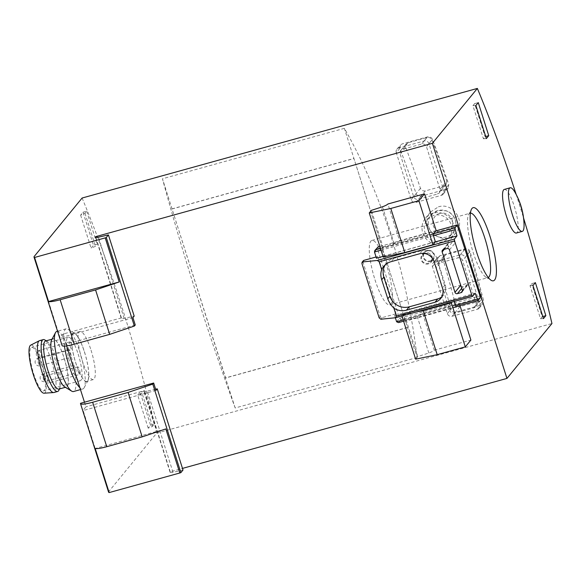<?xml version="1.0" encoding="UTF-8"?>
<svg xmlns="http://www.w3.org/2000/svg" width="581" height="581" viewBox="0 0 581 581"><rect width="100%" height="100%" fill="white"/><g stroke="black" fill="none" stroke-linecap="round" stroke-linejoin="round"><path stroke-width="0.44" stroke-dasharray="2.9 2.18" d="M459.956 305.584L459.244 303.326L422.641 313.471L434.297 350.205A8.584 1.329 162.4 0 1 428.822 353.001L417.775 356.56L406.119 319.826L404.87 321.358L402.539 314.009L401.653 315.091L415.807 312.135M417.775 356.56L415.633 359.174M401.936 315.984L401.653 315.091M383.235 257.049L384.121 255.967L381.797 248.617L383.046 247.085L371.397 210.351M459.244 303.326L456.63 306.507M422.641 313.471A8.584 1.329 162.4 0 1 417.165 316.267L406.119 319.826M456.107 307.146L404.87 321.358M436.164 230.584L399.568 240.73L387.912 203.996M433.034 234.412L381.797 248.617M383.046 247.085L394.092 243.533A8.584 1.329 -17.6 0 0 399.568 240.73M394.092 243.533L382.443 206.792M428.822 353.001L417.165 316.267M454.298 301.459L453.776 299.803L451.858 302.135M453.776 299.803L402.539 314.009M435.365 241.754L384.121 255.967M504.315 189.421A22.623 5.164 -105.5 0 1 514.308 206.4A22.623 5.164 -105.5 0 1 516.4 233.025M516.197 194.519A374.491 85.472 -105.5 0 1 523.568 218.006M91.035 350.183A24.968 5.701 -105.5 0 1 93.338 379.56A24.968 5.701 -105.5 0 1 81.18 357.024A24.968 5.701 -105.5 0 1 79.996 331.446A24.968 5.701 -105.5 0 1 91.035 350.183M150.595 425.285L154.255 424.268L152.578 426.316L148.206 428.197L150.595 425.285L140.108 392.219L143.768 391.209L142.084 393.257L137.719 395.131L140.108 392.219M148.206 428.197L137.719 395.131M135.257 324.975L62.131 345.252L59.799 337.91A15.607 2.411 -17.6 0 1 60.003 337.597L62.864 334.104L66.604 345.898M82.103 198.027A374.491 85.472 -105.5 0 1 156.688 433.135L108.829 491.519A15.607 2.411 -17.6 0 0 108.596 492.18M84.47 402.212L85.937 406.838L83.076 410.331A15.607 2.411 162.4 0 0 82.872 410.644L80.541 403.294M83.003 212.21L86.663 211.201L84.986 213.249L80.621 215.123L83.003 212.21L93.49 245.276L97.15 244.26L95.473 246.308L91.108 248.189L93.49 245.276M80.621 215.123L91.108 248.189M481.649 296.47L480.843 300.086L478.998 301.35L459.963 306.63C457.69 306.957 456.136 306.005 455.301 303.776A374.491 85.472 74.5 0 0 443.078 259.584L443.811 256.054L445.634 254.812L464.669 249.54C466.935 249.191 468.518 250.106 469.426 252.277A374.491 85.472 -105.5 0 1 481.649 296.47L476.122 303.209A3.9 3.747 39.3 0 1 473.631 307.901L454.596 313.181A3.9 3.747 39.3 0 1 449.774 310.515L436.251 267.906A3.9 3.747 39.3 0 1 438.749 263.215L457.777 257.942A3.9 3.747 39.3 0 1 462.607 260.6L476.122 303.209M446.818 181.003L446.201 184.402L444.392 185.615L425.357 190.895C423.084 191.243 421.457 190.386 420.47 188.317A374.491 85.472 74.5 0 0 405.654 147.284L406.199 143.979L407.993 142.788L427.02 137.508C429.315 137.145 430.979 137.973 432.003 139.97A374.491 85.472 -105.5 0 1 446.818 181.003L439.999 189.326A3.9 3.747 39.3 0 1 437.5 194.018L418.473 199.298A3.9 3.747 39.3 0 1 413.643 196.639L400.127 154.023A3.9 3.747 39.3 0 1 402.626 149.332L421.653 144.059A3.9 3.747 39.3 0 1 426.476 146.717L439.999 189.326M396.278 152.687A3.9 3.747 39.3 0 1 398.777 148.002L424.101 140.98A3.9 3.747 39.3 0 1 428.931 143.638L443.848 190.662A3.9 3.747 39.3 0 1 441.349 195.347L416.025 202.37A3.9 3.747 39.3 0 1 411.195 199.711L396.278 152.687L399.808 148.395A374.491 85.472 -105.5 0 1 416.156 193.669C417.136 195.746 418.763 196.61 421.036 196.255L446.368 189.232L448.169 188.012L448.801 184.62A374.491 85.472 74.5 0 0 432.453 139.338C431.422 137.341 429.758 136.52 427.463 136.884L402.139 143.906L400.345 145.09L399.808 148.395M470.007 251.479C469.099 249.307 467.509 248.399 465.243 248.741L439.919 255.763L438.089 257.005L437.362 260.528A374.491 85.472 -105.5 0 1 450.849 309.295C451.684 311.532 453.238 312.484 455.511 312.157L480.836 305.134L482.688 303.87L483.494 300.246A374.491 85.472 74.5 0 0 470.007 251.479L465.054 257.521L479.971 304.546A3.9 3.747 39.3 0 1 477.473 309.23L452.149 316.253A3.9 3.747 39.3 0 1 447.326 313.595L432.409 266.57A3.9 3.747 39.3 0 1 434.9 261.886L460.225 254.863A3.9 3.747 39.3 0 1 465.054 257.521M417.071 357.54L235.174 407.978C207.323 331.148 181.337 249.213 162.469 178.774L344.366 128.336C381.63 193.676 407.622 275.612 417.071 357.54L344.366 128.336M156.688 433.135L551.95 323.53M438.415 206.858C452.766 201.977 466.231 221.543 455.998 232.647C443.826 249.082 417.143 226.801 430.674 211.883L438.415 206.858M95.88 237.338L121.422 317.865A8.584 1.329 -17.6 0 0 121.24 318.286A8.584 1.329 -17.6 0 0 124.181 318.373L134.182 316.1M124.181 318.373L98.429 237.186M183.008 470.022L173.007 472.302A8.584 1.329 -17.6 0 1 170.066 472.208A8.584 1.329 -17.6 0 1 170.248 471.787L182.492 468.395M407.39 327.59L225.493 378.028L172.02 208.884L353.916 158.439L407.521 327.43L225.624 377.868L162.469 178.774M235.174 407.978L225.493 378.028M171.889 209.037L353.785 158.598M524.055 225A22.623 5.164 74.5 0 0 515.006 192.355M155.628 389.205L147.254 391.115A8.584 1.329 162.4 0 1 144.313 391.02A8.584 1.329 162.4 0 1 144.495 390.599L85.937 406.838M173.007 472.302L147.254 391.115M170.248 471.787L144.495 390.599M424.922 252.888A5.854 5.621 -140.7 0 0 423.106 262.75A5.854 5.621 -140.7 0 0 431.407 255.328A5.854 5.621 -140.7 0 0 424.922 252.888M121.422 317.865L62.864 334.104M434.297 350.205L470.893 340.059M132.926 317.633L59.799 337.91M155.999 390.367L82.872 410.644M433.23 213.191A16.384 15.752 -140.7 0 0 425.452 218.231A16.384 15.752 -140.7 0 0 428.139 240.795A16.384 15.752 -140.7 0 0 450.798 239.002A16.384 15.752 -140.7 0 0 451.386 220.017A16.384 15.752 -140.7 0 0 433.23 213.191M442.323 241.841A14.046 13.501 39.3 0 1 426.759 235.988A14.046 13.501 39.3 0 1 427.267 219.712A14.046 13.501 39.3 0 1 433.927 215.391A14.046 13.501 39.3 0 1 449.491 221.245A14.046 13.501 39.3 0 1 448.99 237.52A14.046 13.501 39.3 0 1 442.323 241.841M154.255 424.268L143.768 391.209M152.578 426.316L142.084 393.257M86.663 211.201L97.15 244.26M84.986 213.249L95.473 246.308M543.475 318.591L540.519 318.744L530.032 285.678L531.709 283.63L535.37 282.613M540.519 318.744L542.196 316.696L531.709 283.63M542.196 316.696L542.814 316.522M532.98 285.525L530.032 285.678M475.883 105.517L472.927 105.669L483.414 138.736L485.716 136.513M472.927 105.669L474.604 103.621L485.099 136.688M474.604 103.621L478.265 102.605M486.37 138.583L483.414 138.736M84.448 352.006A24.968 5.701 -105.5 0 1 86.751 381.39A24.968 5.701 -105.5 0 1 74.593 358.855A24.968 5.701 -105.5 0 1 73.409 333.269A24.968 5.701 -105.5 0 1 84.448 352.006M84.492 351.955A25.223 5.759 -105.5 0 1 87.934 380.599A25.223 5.759 -105.5 0 1 74.535 358.869A25.223 5.759 -105.5 0 1 74.833 333.341A25.223 5.759 -105.5 0 1 84.492 351.955M64.44 346.116A31.207 7.125 -105.5 0 1 66.132 328.817A31.207 7.125 -105.5 0 1 67.97 329.202A31.207 7.125 -105.5 0 1 79.924 352.231A31.207 7.125 -105.5 0 1 84.187 387.672A31.207 7.125 -105.5 0 1 82.807 388.958A31.207 7.125 -105.5 0 1 79.873 387.716M56.865 331.381A31.207 7.125 -105.5 0 1 70.657 354.802A31.207 7.125 -105.5 0 1 73.54 391.529M51.731 339.747A25.223 5.759 -105.5 0 1 63.997 357.635A25.223 5.759 -105.5 0 1 64.84 387.004M63.946 357.693A24.968 5.701 -105.5 0 1 66.256 387.069A24.968 5.701 -105.5 0 1 54.098 364.534A24.968 5.701 -105.5 0 1 52.915 338.955A24.968 5.701 -105.5 0 1 63.946 357.693M45.594 340.982A24.968 5.701 -105.5 0 1 47.068 341.301A24.968 5.701 -105.5 0 1 56.633 359.719A24.968 5.701 -105.5 0 1 60.039 388.072A24.968 5.701 -105.5 0 1 58.935 389.103M44.831 339.95A26.915 6.144 -105.5 0 1 55.144 359.813A26.915 6.144 -105.5 0 1 58.819 390.381M39.588 340.626A26.915 6.144 -105.5 0 1 51.484 360.83A26.915 6.144 -105.5 0 1 53.968 392.502M30.706 345.143A24.968 5.701 -105.5 0 1 41.992 363.779A24.968 5.701 -105.5 0 1 44.033 393.206M41.585 364.28A22.623 5.164 -105.5 0 1 43.677 390.904A22.623 5.164 -105.5 0 1 32.652 370.482A22.623 5.164 -105.5 0 1 31.585 347.3A22.623 5.164 -105.5 0 1 41.585 364.28M78.181 354.127A22.623 5.164 -105.5 0 1 80.272 380.758A22.623 5.164 -105.5 0 1 69.248 360.336A22.623 5.164 -105.5 0 1 68.18 337.147A22.623 5.164 -105.5 0 1 78.181 354.127M70.265 346.465A3.9 0.893 74.5 0 0 71.986 349.392A3.9 0.893 74.5 0 0 71.804 345.39A3.9 0.893 74.5 0 0 69.902 341.875A3.9 0.893 74.5 0 0 69.778 341.955A3.9 0.893 74.5 0 0 70.265 346.465M78.188 371.441A3.9 0.893 74.5 0 0 79.909 374.375A3.9 0.893 74.5 0 0 79.728 370.373A3.9 0.893 74.5 0 0 77.825 366.851A3.9 0.893 74.5 0 0 77.701 366.938A3.9 0.893 74.5 0 0 78.188 371.441M69.059 354.301A3.9 0.893 74.5 0 0 70.788 357.228A3.9 0.893 74.5 0 0 70.599 353.226A3.9 0.893 74.5 0 0 68.703 349.704A3.9 0.893 74.5 0 0 68.58 349.791A3.9 0.893 74.5 0 0 69.059 354.301M74.07 370.097A3.9 0.893 74.5 0 0 75.799 373.024A3.9 0.893 74.5 0 0 75.61 369.022A3.9 0.893 74.5 0 0 73.714 365.507A3.9 0.893 74.5 0 0 73.591 365.587A3.9 0.893 74.5 0 0 74.07 370.097M165.81 428.916L95.182 448.496M374.985 279.773A33.415 7.626 74.5 0 0 389.749 304.851A33.415 7.626 74.5 0 0 388.173 270.615A33.415 7.626 74.5 0 0 371.891 240.447A33.415 7.626 74.5 0 0 374.985 279.773M470.407 213.154A33.415 7.626 74.5 0 0 470.116 213.212A33.415 7.626 74.5 0 0 468.642 214.585A33.415 7.626 74.5 0 0 473.203 252.539A33.415 7.626 74.5 0 0 485.999 277.195A33.415 7.626 74.5 0 0 487.975 277.616A33.415 7.626 74.5 0 0 488.251 277.507M426.97 250.389A5.854 5.621 -140.7 0 0 425.154 260.252A5.854 5.621 -140.7 0 0 433.455 252.829A5.854 5.621 -140.7 0 0 426.97 250.389M425.103 253.439A5.265 5.062 39.3 0 1 430.746 261.733A5.265 5.062 39.3 0 1 423.462 262.314A5.265 5.062 39.3 0 1 425.103 253.439M480.197 297.77L401.144 319.688L399.488 318.294L377.345 248.494L377.483 247.245M460.806 285.598A1.954 1.874 -140.7 0 0 463.115 286.658L466.775 285.649A1.954 1.874 -140.7 0 0 468.017 283.303L455.199 242.894A1.954 1.874 -140.7 0 0 452.788 241.565L449.128 242.575A1.954 1.874 -140.7 0 0 447.878 244.921L449.367 249.612M395.349 317.771L394.644 315.541L396.089 313.776L382.182 317.633A1.561 1.503 39.3 0 1 380.25 316.572L363.002 262.205A1.561 1.503 39.3 0 1 363.256 260.804M396.089 313.776L377.904 256.468L376.459 258.233M377.904 256.468L376.067 256.984M383.039 256.41L435.213 241.943M394.644 315.541L475.156 293.216M441.778 296.84A11.7 11.25 -140.7 0 0 443.31 295.315A11.7 11.25 -140.7 0 0 445.242 284.85L436.847 258.4A11.7 11.25 -140.7 0 0 422.372 250.426L393.824 258.342A15.607 14.997 -140.7 0 0 386.423 263.142A15.607 14.997 -140.7 0 0 385.181 264.907M427.144 250.941A5.265 5.062 39.3 0 1 432.794 259.242A5.265 5.062 39.3 0 1 425.51 259.816A5.265 5.062 39.3 0 1 427.144 250.941M60.003 337.597L34.243 256.41M108.829 491.519L83.076 410.331M469.426 252.277L462.607 260.6M443.078 259.584L436.251 267.906M455.301 303.776L449.774 310.515M432.003 139.97L426.476 146.717M405.654 147.284L400.127 154.023M420.47 188.317L413.643 196.639M439.73 213.409A10.146 9.746 -140.7 0 0 436.033 230.025A10.146 9.746 -140.7 0 0 452.519 225.45A10.146 9.746 -140.7 0 0 439.73 213.409M437.885 210.569A14.046 13.501 -140.7 0 0 431.218 214.89A14.046 13.501 -140.7 0 0 433.52 234.23A14.046 13.501 -140.7 0 0 452.94 232.698A14.046 13.501 -140.7 0 0 453.449 216.422A14.046 13.501 -140.7 0 0 437.885 210.569M460.225 254.863L465.243 248.741M434.9 261.886L439.919 255.763M479.971 304.546L483.494 300.246M477.473 309.23L480.836 305.134M452.149 316.253L455.511 312.157M447.326 313.595L450.849 309.295M432.409 266.57L437.362 260.528M398.777 148.002L402.139 143.906M424.101 140.98L427.463 136.884M428.931 143.638L432.453 139.338M443.848 190.662L448.801 184.62M441.349 195.347L446.368 189.232M416.025 202.37L421.036 196.255M411.195 199.711L416.156 193.669M464.669 249.54L457.777 257.942M445.634 254.812L438.749 263.215M478.998 301.35L473.631 307.901M459.963 306.63L454.596 313.181M407.993 142.788L402.626 149.332M427.02 137.508L421.653 144.059M444.392 185.615L437.5 194.018M425.357 190.895L418.473 199.298M42.849 374.113A3.9 0.893 -105.5 0 1 42.972 374.026A3.9 0.893 -105.5 0 1 44.868 377.548A3.9 0.893 -105.5 0 1 45.057 381.55A3.9 0.893 -105.5 0 1 43.241 378.325A3.9 0.893 -105.5 0 1 42.849 374.113M37.838 358.317A3.9 0.893 -105.5 0 1 37.961 358.23A3.9 0.893 -105.5 0 1 39.857 361.752A3.9 0.893 -105.5 0 1 40.045 365.747A3.9 0.893 -105.5 0 1 38.23 362.529A3.9 0.893 -105.5 0 1 37.838 358.317M46.959 375.464A3.9 0.893 -105.5 0 1 47.083 375.377A3.9 0.893 -105.5 0 1 48.986 378.899A3.9 0.893 -105.5 0 1 49.167 382.894A3.9 0.893 -105.5 0 1 47.359 379.676A3.9 0.893 -105.5 0 1 46.959 375.464M39.036 350.481A3.9 0.893 -105.5 0 1 39.159 350.394A3.9 0.893 -105.5 0 1 41.062 353.916A3.9 0.893 -105.5 0 1 41.244 357.918A3.9 0.893 -105.5 0 1 39.428 354.693A3.9 0.893 -105.5 0 1 39.036 350.481M374.484 251.987L377.345 248.494L457.857 226.169M396.62 321.787L399.488 318.294L480 295.969M395.443 317.763L395.879 317.64M380.25 316.572L379.168 317.894M363.002 262.205L361.919 263.52M382.182 317.633L380.867 319.238M379.88 246.453L435.895 230.918M380.511 248.457L433.579 233.744M381.056 250.164L433.419 235.646M403.199 319.964L455.562 305.439M403.584 321.199L455.954 306.674M401.144 319.688L398.827 322.52M447.065 248.545L452.788 241.565M449.476 249.881L455.199 242.894M443.405 249.561L449.128 242.575M444.276 249.322L447.878 244.921M461.692 288.394L463.115 286.658M462.382 291.008L466.775 285.649M462.294 290.289L468.017 283.303M436.847 258.4L434.123 261.726M422.372 250.426L419.649 253.752M393.824 258.342L391.1 261.668M445.242 284.85L442.511 288.176M121.24 318.286L95.487 237.099M170.066 472.208L144.313 391.02M430.659 211.876L425.452 218.231M456.005 232.654L450.798 239.002M427.267 219.712L431.218 214.89L438.009 210.482L446.571 210.852C451.147 212.675 454.124 215.936 455.504 220.627C456.579 225.101 455.722 229.125 452.94 232.698L448.99 237.52M479.325 308.032L482.717 303.899M433.048 263.084L438.052 256.984M396.925 149.201L400.316 145.068M443.201 194.148L448.205 188.041M480.879 300.116L475.483 306.703M443.775 256.025L436.897 264.413M406.17 143.95L400.774 150.537M446.23 184.431L439.352 192.819M79.996 331.446L73.409 333.269M93.338 379.56L86.751 381.39M74.833 333.341L67.97 329.202M87.934 380.599L84.187 387.672M66.132 328.817L57.526 331.199M82.807 388.958L80.468 389.604M52.915 338.955L52.021 339.202M66.256 387.069L65.362 387.316M47.068 341.301L46.248 340.8M60.039 388.072L59.589 388.921M68.18 337.147L31.585 347.3M80.272 380.758L43.677 390.904M73.714 365.507L42.972 374.026A3.9 3.9 0 0 0 40.743 379.916A3.9 3.9 0 0 0 45.057 381.55L75.799 373.024M68.703 349.704L37.961 358.23A3.9 3.9 0 0 0 35.731 364.12A3.9 3.9 0 0 0 40.045 365.747L70.788 357.228M77.825 366.851L47.083 375.377A3.9 3.9 0 0 0 44.86 381.267A3.9 3.9 0 0 0 49.167 382.894L79.909 374.375M69.902 341.875L39.159 350.394A3.9 3.9 0 0 0 36.937 356.284A3.9 3.9 0 0 0 41.244 357.918L71.986 349.392M389.749 304.851L487.975 277.616M371.891 240.447L470.116 213.212M485.999 277.195L491.199 280.325M468.642 214.585L471.481 209.225M424.195 252.19L422.147 254.689M433.244 259.613L431.196 262.104M379.872 246.431L435.917 230.889M403.592 321.213L455.962 306.695M442.475 250.164L448.205 243.178M461.975 292.032L467.698 285.046M386.423 263.142L383.692 266.468M443.31 295.315L440.587 298.641M430.746 261.733L432.794 259.242M422.598 255.059L424.646 252.561"/><path stroke-width="0.87" d="M459.956 305.584L470.893 340.059L465.301 346.879L437.195 354.671L415.633 359.174L401.936 315.984M424.515 193.851L418.923 200.67L432.91 244.754L435.365 241.754L433.034 234.412L436.164 230.584L424.515 193.851L387.912 203.996A8.584 1.329 -17.6 0 1 382.443 206.792L371.397 210.351L369.255 212.966L383.235 257.049L404.797 252.546L390.81 208.463L369.255 212.966M456.63 306.507L456.107 307.146L454.298 301.459M465.301 346.879L451.321 302.795L423.208 310.588L437.195 354.671M415.807 312.135L423.208 310.588M418.923 200.67L390.81 208.463M432.91 244.754L404.797 252.546M451.858 302.135L451.321 302.795M476.667 252.321A37.947 8.664 74.5 0 0 491.199 280.325A37.947 8.664 74.5 0 0 491.642 241.921A37.947 8.664 74.5 0 0 471.481 209.225A37.947 8.664 74.5 0 0 476.667 252.321M522.275 231.398L516.4 233.025A22.623 5.164 -105.5 0 1 506.407 216.045A22.623 5.164 -105.5 0 1 504.315 189.421L510.183 187.786A22.623 5.164 74.5 0 0 509.472 188.288A22.623 5.164 74.5 0 0 512.275 214.418A22.623 5.164 74.5 0 0 522.275 231.398A22.623 5.164 74.5 0 0 524.055 225A67.875 67.875 0 0 0 515.006 192.355A22.623 5.164 74.5 0 0 510.183 187.786M523.568 218.006A374.491 85.472 -105.5 0 1 551.95 323.53L506.952 378.42L432.373 143.311L477.364 88.421A374.491 85.472 -105.5 0 1 516.197 194.519M545.857 315.679L535.37 282.613L532.98 285.525L543.475 318.591L545.857 315.679L542.814 316.522M478.265 102.605L475.883 105.517L486.37 138.583L488.752 135.671L478.265 102.605M60.141 299.76L95.574 289.934L109.671 334.38L74.245 344.206L60.141 299.76A15.607 2.411 162.4 0 1 48.572 301.554L34.584 257.47A15.607 2.411 162.4 0 1 34.01 257.063A15.607 2.411 162.4 0 1 34.243 256.41L82.103 198.027L477.364 88.421M66.604 345.898L84.47 402.212M92.655 402.248L128.089 392.429L142.185 436.876L106.759 446.702L92.655 402.248A15.607 2.411 162.4 0 1 80.512 403.642A15.607 2.411 162.4 0 1 80.541 403.294L153.667 383.017L155.999 390.367L157.255 388.834L155.628 389.205M80.512 403.642L108.596 492.18A15.607 2.411 -17.6 0 0 109.17 492.579L95.182 448.496A15.607 2.411 -17.6 0 0 106.759 446.702M142.185 436.876L165.81 428.916L179.79 472.999L180.865 472.636L152.781 384.099L153.667 383.017M180.865 472.636L183.008 470.022L157.255 388.834M95.88 237.338L95.669 236.678A8.584 1.329 162.4 0 0 95.487 237.099A8.584 1.329 162.4 0 0 98.429 237.186L108.422 234.913L106.287 237.52L105.212 237.883L34.584 257.47M106.287 237.52L134.371 326.057L135.257 324.975L132.926 317.633L134.182 316.1L108.422 234.913M128.089 392.429L152.781 384.099M432.373 143.311L95.669 236.678M182.492 468.395L506.952 378.42M179.79 472.999L109.17 492.579M34.01 257.063L62.094 345.601A15.607 2.411 -17.6 0 0 74.245 344.206M95.574 289.934L119.192 281.967L105.212 237.883M134.371 326.057L109.671 334.38M485.716 136.513L488.752 135.671M79.873 387.716A31.207 7.125 -105.5 0 1 64.44 346.116M80.468 389.604L73.54 391.529A31.207 7.125 -105.5 0 1 71.695 391.136A31.207 7.125 -105.5 0 1 58.34 363.357A31.207 7.125 -105.5 0 1 55.486 332.666A31.207 7.125 -105.5 0 1 56.865 331.381L57.526 331.199M71.695 391.136L64.84 387.004A25.223 5.759 -105.5 0 1 54.04 364.548A25.223 5.759 -105.5 0 1 51.731 339.747L55.486 332.666M65.362 387.316L58.935 389.103A24.968 5.701 -105.5 0 1 46.778 366.567A24.968 5.701 -105.5 0 1 45.594 340.982L52.021 339.202M59.589 388.921L58.819 390.381A26.915 6.144 -105.5 0 1 57.628 391.485A26.915 6.144 -105.5 0 1 44.519 367.192A26.915 6.144 -105.5 0 1 43.248 339.609A26.915 6.144 -105.5 0 1 44.831 339.95L46.248 340.8M57.628 391.485L53.968 392.502A26.915 6.144 -105.5 0 1 53.684 392.553A26.915 6.144 -105.5 0 1 40.859 368.209A26.915 6.144 -105.5 0 1 39.319 340.735A26.915 6.144 -105.5 0 1 39.588 340.626L43.248 339.609M53.684 392.553L44.033 393.206A24.968 5.701 -105.5 0 1 32.137 370.627A24.968 5.701 -105.5 0 1 30.706 345.143L39.319 340.735M48.572 301.554L119.192 281.967M488.251 277.507A33.415 7.626 74.5 0 0 486.391 243.374A33.415 7.626 74.5 0 0 470.407 213.154M480 295.969L457.167 225L454.807 227.861L456.978 235.908L454.386 239.067L454.582 240.868L471.83 295.235L472.52 296.412L475.156 293.216L477.829 300.631L480.197 297.77L480 295.969M449.367 249.612L460.704 285.329A1.954 1.874 -140.7 0 0 460.806 285.598M376.067 256.984L363.996 260.324L362.072 262.249L361.919 263.52L379.168 317.894L380.867 319.238L395.668 317.72L396.438 316.144L393.925 308.228A15.607 14.997 -140.7 0 0 406.482 310.16L435.031 302.243A11.7 11.25 -140.7 0 0 440.587 298.641A11.7 11.25 -140.7 0 0 442.511 288.176L434.123 261.726A11.7 11.25 -140.7 0 0 419.649 253.752L391.1 261.668A15.607 14.997 -140.7 0 0 383.692 266.468A15.607 14.997 -140.7 0 0 381.702 269.686L379.19 261.777L377.265 260.455L454.386 239.067M447.065 248.545L443.405 249.561A1.954 1.874 -140.7 0 0 442.156 251.907L454.974 292.316A1.954 1.874 -140.7 0 0 457.385 293.645L461.045 292.635A1.954 1.874 -140.7 0 0 462.294 290.289L449.476 249.881A1.954 1.874 -140.7 0 0 447.065 248.545M362.689 261.929L377.265 260.455M374.854 250.447L378.071 246.954L374.854 250.447L374.484 251.987L376.459 258.233L383.039 256.41M435.213 241.943L456.978 235.908M362.072 262.249L363.256 260.804A1.561 1.503 39.3 0 1 363.996 260.324M395.349 317.771L396.62 321.787L398.544 322.615L403.584 321.199M381.702 269.686C380.57 272.685 380.57 276.033 381.695 279.722L388.304 300.333L390.664 304.618L393.925 308.228M385.181 264.907A15.607 14.997 -140.7 0 0 383.852 277.093L389.909 296.201A15.607 14.997 -140.7 0 0 409.213 306.833L437.754 298.917A11.7 11.25 -140.7 0 0 441.778 296.84M396.438 316.144L471.83 295.235M379.19 261.777L454.582 240.868M395.879 317.64L472.455 296.404M378.071 246.954L379.88 246.453M435.895 230.918L457.124 225.029M375.754 249.779L380.511 248.457M433.579 233.744L454.807 227.861M374.484 251.987L381.056 250.164M433.419 235.646L454.996 229.662M396.62 321.787L403.199 319.964M455.562 305.439L477.139 299.462M455.954 306.674L477.771 300.624M442.156 251.907L444.276 249.322M454.974 292.316L460.704 285.329M457.385 293.645L461.692 288.394M461.045 292.635L462.382 291.008M383.852 277.093L381.695 279.722M389.909 296.201L387.759 298.823M409.213 306.833L406.482 310.16M437.754 298.917L435.031 302.243M395.668 317.72L472.52 296.412M377.882 246.983L379.872 246.431M435.917 230.889L457.167 225M398.544 322.615L403.592 321.213M455.962 306.695L477.829 300.631"/></g></svg>
